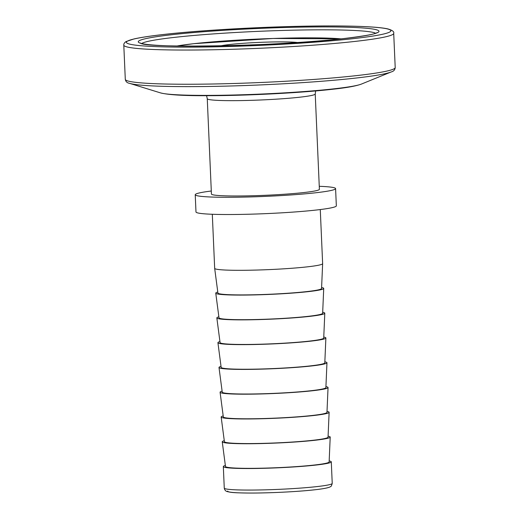 <?xml version="1.0" encoding="UTF-8"?>
<svg xmlns="http://www.w3.org/2000/svg" width="519" height="519" viewBox="0 0 519 519"><rect width="100%" height="100%" fill="white"/><g stroke="black" fill="none" stroke-linecap="round" stroke-linejoin="round"><path stroke-width="0.78" d="M297.387 42.519A41.066 2.757 -2.5 0 0 229.729 44.504A41.066 2.757 -2.5 0 0 220.556 45.88M211.298 191.011A70.247 4.716 -2.5 0 0 195.228 194.729L195.981 211.966A70.247 4.716 -2.5 0 0 239.707 214.425A70.247 4.716 -2.5 0 0 316.253 210.033A70.247 4.716 -2.5 0 0 336.338 205.835L335.585 188.605A70.247 4.716 -2.5 0 0 319.256 186.302M195.228 194.729A70.247 4.716 -2.5 0 0 238.954 197.188A70.247 4.716 -2.5 0 0 315.5 192.796A70.247 4.716 -2.5 0 0 335.585 188.605M212.31 214.269L214.671 268.349A54.034 3.627 -2.5 0 0 214.671 268.375A54.034 3.627 -2.5 0 0 248.452 270.237A54.034 3.627 -2.5 0 0 307.183 266.863A54.034 3.627 -2.5 0 0 322.636 263.658A54.034 3.627 -2.5 0 0 322.636 263.639L320.275 209.553M214.671 268.375L217.915 293.053A51.874 3.484 -2.5 0 0 250.34 294.844A51.874 3.484 -2.5 0 0 306.723 291.6A51.874 3.484 -2.5 0 0 321.559 288.525L322.636 263.658M217.779 292.041A54.034 3.627 -2.5 0 0 215.755 293.151L218.999 317.829A51.874 3.484 -2.5 0 0 251.423 319.62A51.874 3.484 -2.5 0 0 307.806 316.376A51.874 3.484 -2.5 0 0 322.643 313.301L323.72 288.434A54.034 3.627 -2.5 0 0 321.605 287.507M215.755 293.151A54.034 3.627 -2.5 0 0 249.535 295.013A54.034 3.627 -2.5 0 0 308.267 291.639A54.034 3.627 -2.5 0 0 323.72 288.434M218.862 316.817A54.034 3.627 -2.5 0 0 216.838 317.926L220.075 342.605A51.874 3.484 -2.5 0 0 252.506 344.395A51.874 3.484 -2.5 0 0 308.889 341.158A51.874 3.484 -2.5 0 0 323.72 338.077L324.797 313.21A54.034 3.627 -2.5 0 0 322.682 312.282M216.838 317.926A54.034 3.627 -2.5 0 0 250.612 319.788A54.034 3.627 -2.5 0 0 309.35 316.415A54.034 3.627 -2.5 0 0 324.797 313.21M219.946 341.593A54.034 3.627 -2.5 0 0 217.922 342.702L221.159 367.381A51.874 3.484 -2.5 0 0 253.583 369.171A51.874 3.484 -2.5 0 0 309.966 365.934A51.874 3.484 -2.5 0 0 324.803 362.852L325.88 337.986A54.034 3.627 -2.5 0 0 323.765 337.058M217.922 342.702A54.034 3.627 -2.5 0 0 251.696 344.564A54.034 3.627 -2.5 0 0 310.427 341.191A54.034 3.627 -2.5 0 0 325.88 337.986M221.029 366.369A54.034 3.627 -2.5 0 0 218.999 367.478L222.242 392.156A51.874 3.484 -2.5 0 0 254.667 393.947A51.874 3.484 -2.5 0 0 311.05 390.71A51.874 3.484 -2.5 0 0 325.887 387.628L326.964 362.762A54.034 3.627 -2.5 0 0 324.849 361.834M218.999 367.478A54.034 3.627 -2.5 0 0 252.779 369.34A54.034 3.627 -2.5 0 0 311.51 365.966A54.034 3.627 -2.5 0 0 326.964 362.762M222.106 391.144A54.034 3.627 -2.5 0 0 220.082 392.254L223.326 416.932A51.874 3.484 -2.5 0 0 255.75 418.723A51.874 3.484 -2.5 0 0 312.133 415.485A51.874 3.484 -2.5 0 0 326.97 412.404L328.047 387.537A54.034 3.627 -2.5 0 0 325.932 386.61M220.082 392.254A54.034 3.627 -2.5 0 0 253.862 394.116A54.034 3.627 -2.5 0 0 312.594 390.742A54.034 3.627 -2.5 0 0 328.047 387.537M223.189 415.92A54.034 3.627 -2.5 0 0 221.165 417.029L224.403 441.708A51.874 3.484 -2.5 0 0 256.834 443.498A51.874 3.484 -2.5 0 0 313.217 440.261A51.874 3.484 -2.5 0 0 328.047 437.18L329.124 412.313A54.034 3.627 -2.5 0 0 327.009 411.385M221.165 417.029A54.034 3.627 -2.5 0 0 254.939 418.891A54.034 3.627 -2.5 0 0 313.671 415.518A54.034 3.627 -2.5 0 0 329.124 412.313M224.273 440.696A54.034 3.627 -2.5 0 0 222.242 441.805L225.486 466.484A51.874 3.484 -2.5 0 0 257.911 468.274A51.874 3.484 -2.5 0 0 314.293 465.037A51.874 3.484 -2.5 0 0 329.13 461.955L330.207 437.089A54.034 3.627 -2.5 0 0 328.092 436.168M222.242 441.805A54.034 3.627 -2.5 0 0 256.023 443.667A54.034 3.627 -2.5 0 0 314.754 440.294A54.034 3.627 -2.5 0 0 330.207 437.089M225.356 465.472A54.034 3.627 -2.5 0 0 223.326 466.555A54.034 3.627 -2.5 0 0 256.957 468.449A54.034 3.627 -2.5 0 0 315.837 465.069A54.034 3.627 -2.5 0 0 331.291 461.845A54.034 3.627 -2.5 0 0 329.176 460.943M227.679 491.058A50.791 3.412 -2.5 0 0 258.352 492.985A50.791 3.412 -2.5 0 0 314.605 489.793M207.263 98.688L211.428 194.022A54.034 3.627 -2.5 0 0 245.059 195.916A54.034 3.627 -2.5 0 0 303.939 192.536A54.034 3.627 -2.5 0 0 319.393 189.312L315.228 93.978A54.034 3.627 177.5 0 1 299.774 97.202A54.034 3.627 177.5 0 1 240.894 100.582A54.034 3.627 177.5 0 1 207.263 98.688L206.568 95.697M333.847 88.84A102.373 6.87 -2.5 0 0 361.412 84.078C356.086 86.063 346.394 87.802 332.348 89.287C301.215 92.843 247.81 95.626 209.566 95.691C184.641 95.859 168.253 94.912 160.39 92.856A102.373 6.87 -2.5 0 0 231.253 95.068A102.373 6.87 -2.5 0 0 333.847 88.84M340.957 38.867A91.591 6.15 -2.5 0 0 193.704 43.693A91.591 6.15 -2.5 0 0 176.83 46.029M375.646 33.242A117.794 7.908 -2.5 0 0 296.881 30.096A117.794 7.908 -2.5 0 0 174.76 37.349A117.794 7.908 -2.5 0 0 141.784 43.453M172.717 34.611A120.492 8.09 177.5 0 1 342.949 27.105A120.492 8.09 177.5 0 1 344.558 38.484A120.492 8.09 177.5 0 1 174.319 45.99A120.492 8.09 177.5 0 1 172.717 34.611M353.037 38.672A132.384 8.888 -2.5 0 0 351.272 26.171A132.384 8.888 -2.5 0 0 164.238 34.423A132.384 8.888 -2.5 0 0 166.002 46.924A132.384 8.888 -2.5 0 0 353.037 38.672M123.794 45.134C123.671 43.797 124.443 42.597 126.123 41.526L134.045 38.931C140.779 37.42 150.782 35.915 164.056 34.429C206.497 29.564 280.941 25.807 331.758 25.95C348.8 25.969 362.554 26.352 373.031 27.085C379.7 27.559 384.683 28.175 387.978 28.947C392.416 30.277 394.33 31.743 393.707 33.352A135.083 9.07 177.5 0 1 355.08 41.41A135.083 9.07 177.5 0 1 207.879 49.856A135.083 9.07 177.5 0 1 123.794 45.134L125.293 79.336A135.083 9.07 -2.5 0 0 209.371 84.059A135.083 9.07 -2.5 0 0 356.572 75.612A135.083 9.07 -2.5 0 0 395.206 67.548C395.004 69.831 393.707 71.285 391.313 71.907A133.305 8.946 177.5 0 1 355.411 78.116A133.305 8.946 177.5 0 1 221.821 86.219A133.305 8.946 177.5 0 1 129.542 83.338C127.103 82.923 125.689 81.587 125.293 79.336M316.778 486.614A54.034 3.627 -2.5 0 0 332.231 483.39C331.583 485.687 331.025 486.751 330.564 486.569C330.253 486.991 327.56 488.398 314.825 489.78C298.419 491.662 269.776 493.108 250.19 493.05C233.012 492.881 231.396 492.499 227.367 491.623C225.674 491.24 224.636 490.066 224.266 488.1A54.034 3.627 -2.5 0 0 257.898 489.994A54.034 3.627 -2.5 0 0 316.778 486.614M341.106 38.847L273.189 38.464L193.522 43.7L176.681 46.029M376.976 32.639C375.38 34.079 364.513 36.032 344.376 38.49C279.949 46.548 141.57 48.377 140.409 42.967M361.412 84.078L391.313 71.907M393.707 33.352L395.206 67.548M332.231 483.39L331.291 461.845M224.266 488.1L223.326 466.555M160.39 92.856L129.542 83.338M315.228 93.978L315.662 90.935"/></g></svg>
